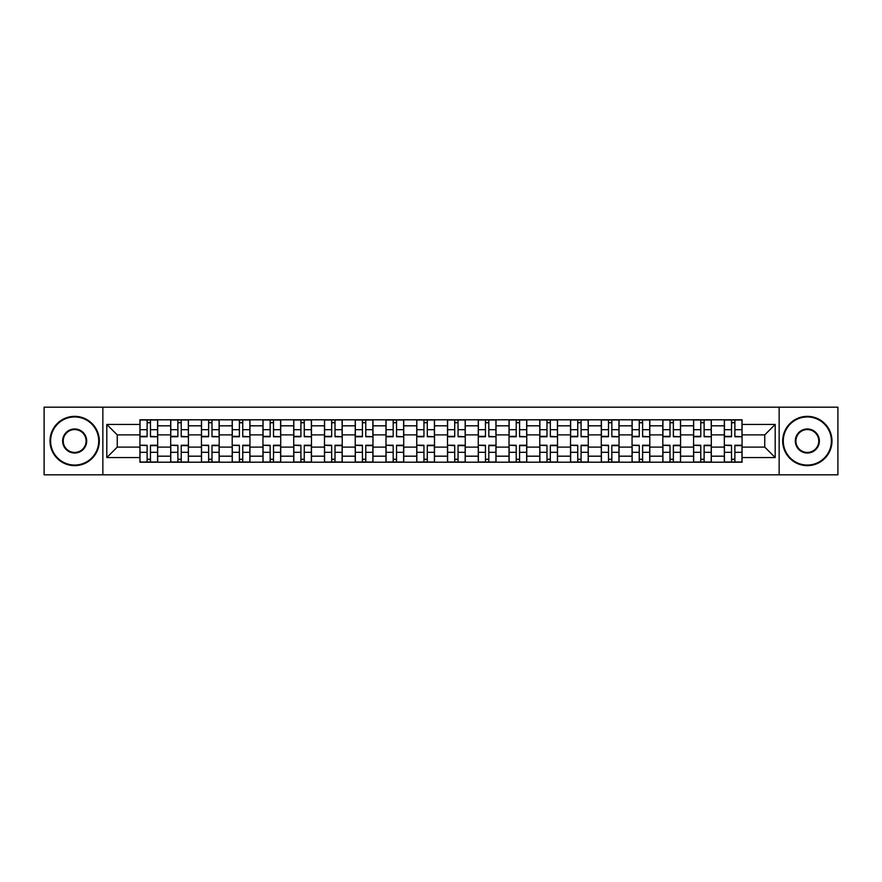 <?xml version="1.0" encoding="UTF-8"?>
<svg xmlns="http://www.w3.org/2000/svg" width="882" height="882" viewBox="0 0 882 882"><rect width="100%" height="100%" fill="white"/><g stroke="black" fill="none" stroke-linecap="round" stroke-linejoin="round"><path stroke-width="1.32" d="M779.148 474.814L837.9 474.814L837.9 407.186L44.1 407.186L44.1 474.814L779.148 474.814L779.148 407.186M170.678 462.201L170.678 425.819L157.669 425.819L157.669 462.201M157.669 425.819L157.669 419.799M170.678 425.819L170.678 419.799M188.428 419.799L188.428 462.201M201.438 462.201L201.438 419.799M219.188 419.799L219.188 462.201M232.198 462.201L232.198 419.799M249.948 419.799L249.948 462.201M262.957 462.201L262.957 419.799M280.708 419.799L280.708 462.201M293.717 462.201L293.717 419.799M311.456 419.799L311.456 462.201M324.477 462.201L324.477 419.799M342.216 419.799L342.216 462.201M355.237 462.201L355.237 419.799M372.976 419.799L372.976 462.201M385.985 462.201L385.985 419.799M403.736 419.799L403.736 462.201M416.745 462.201L416.745 419.799M434.495 419.799L434.495 462.201M447.505 462.201L447.505 419.799M465.255 419.799L465.255 462.201M478.265 462.201L478.265 419.799M496.015 419.799L496.015 462.201M509.024 462.201L509.024 419.799M526.763 419.799L526.763 462.201M539.784 462.201L539.784 419.799M557.523 419.799L557.523 462.201M570.544 462.201L570.544 419.799M588.283 419.799L588.283 462.201M601.292 462.201L601.292 419.799M619.043 419.799L619.043 462.201M632.052 462.201L632.052 419.799M649.802 419.799L649.802 462.201M662.812 462.201L662.812 419.799M680.562 419.799L680.562 462.201M693.572 462.201L693.572 419.799M711.322 419.799L711.322 462.201M724.331 462.201L724.331 419.799M724.331 447.108L711.322 447.108M693.572 447.108L680.562 447.108M662.812 447.108L649.802 447.108M632.052 447.108L619.043 447.108M601.292 447.108L588.283 447.108M570.544 447.108L557.523 447.108M539.784 447.108L526.763 447.108M509.024 447.108L496.015 447.108M478.265 447.108L465.255 447.108M447.505 447.108L434.495 447.108M416.745 447.108L403.736 447.108M385.985 447.108L372.976 447.108M355.237 447.108L342.216 447.108M324.477 447.108L311.456 447.108M293.717 447.108L280.708 447.108M262.957 447.108L249.948 447.108M232.198 447.108L219.188 447.108M201.438 447.108L188.428 447.108M170.678 447.108L157.669 447.108M724.331 434.892L711.322 434.892M693.572 434.892L680.562 434.892M662.812 434.892L649.802 434.892M632.052 434.892L619.043 434.892M601.292 434.892L588.283 434.892M570.544 434.892L557.523 434.892M539.784 434.892L526.763 434.892M509.024 434.892L496.015 434.892M478.265 434.892L465.255 434.892M447.505 434.892L434.495 434.892M416.745 434.892L403.736 434.892M385.985 434.892L372.976 434.892M355.237 434.892L342.216 434.892M324.477 434.892L311.456 434.892M293.717 434.892L280.708 434.892M262.957 434.892L249.948 434.892M232.198 434.892L219.188 434.892M201.438 434.892L188.428 434.892M170.678 434.892L157.669 434.892M117.251 447.108L139.929 447.108L139.929 434.892L117.251 434.892L117.251 447.108L106.799 457.56L106.799 424.44L139.929 424.44L139.929 434.892M742.071 434.892L742.071 447.108L764.749 447.108L764.749 434.892L742.071 434.892L742.071 419.799L139.929 419.799L139.929 424.44M742.071 424.44L775.201 424.44L775.201 457.56L742.071 457.56L742.071 447.108M139.929 447.108L139.929 462.201L742.071 462.201L742.071 457.56M139.929 457.56L106.799 457.56M102.852 474.814L102.852 407.186M150.469 459.235L147.118 459.235M147.118 422.765L150.469 422.765M181.229 459.235L177.877 459.235M177.877 422.765L181.229 422.765M211.989 459.235L208.637 459.235M208.637 422.765L211.989 422.765M242.748 459.235L239.397 459.235M239.397 422.765L242.748 422.765M273.508 459.235L270.157 459.235M270.157 422.765L273.508 422.765M304.268 459.235L300.916 459.235M300.916 422.765L304.268 422.765M335.017 459.235L331.665 459.235M331.665 422.765L335.017 422.765M365.776 459.235L362.425 459.235M362.425 422.765L365.776 422.765M396.536 459.235L393.185 459.235M393.185 422.765L396.536 422.765M427.296 459.235L423.944 459.235M423.944 422.765L427.296 422.765M458.056 459.235L454.704 459.235M454.704 422.765L458.056 422.765M488.815 459.235L485.464 459.235M485.464 422.765L488.815 422.765M519.575 459.235L516.224 459.235M516.224 422.765L519.575 422.765M550.335 459.235L546.983 459.235M546.983 422.765L550.335 422.765M581.084 459.235L577.732 459.235M577.732 422.765L581.084 422.765M611.843 459.235L608.492 459.235M608.492 422.765L611.843 422.765M642.603 459.235L639.252 459.235M639.252 422.765L642.603 422.765M673.363 459.235L670.011 459.235M670.011 422.765L673.363 422.765M704.123 459.235L700.771 459.235M700.771 422.765L704.123 422.765M734.882 459.235L731.531 459.235M731.531 422.765L734.882 422.765M106.799 424.44L117.251 434.892M764.749 447.108L775.201 457.56M764.749 434.892L775.201 424.44M150.469 436.347L157.569 436.755L150.469 436.755L150.469 419.997L157.569 419.997L153.622 419.997M157.569 436.347L157.569 419.997M147.118 422.566L150.469 422.566M143.964 419.997L140.018 419.997L140.018 436.755L147.118 436.755L147.118 419.997L144.262 419.997M140.018 419.997L153.336 419.997M147.118 445.653L140.018 445.245L147.118 445.245L147.118 462.003L140.018 462.003L143.964 462.003M140.018 445.653L140.018 462.003M150.469 459.434L147.118 459.434M153.622 462.003L157.569 462.003L157.569 445.245L150.469 445.245L150.469 462.003L153.336 462.003M157.569 462.003L144.262 462.003M181.229 436.347L188.329 436.755L181.229 436.755L181.229 419.997L188.329 419.997L184.382 419.997M188.329 436.347L188.329 419.997M177.877 422.566L181.229 422.566M174.724 419.997L170.777 419.997L170.777 436.755L177.877 436.755L177.877 419.997L175.022 419.997M170.777 419.997L184.084 419.997M211.989 436.347L219.089 436.755L211.989 436.755L211.989 419.997L219.089 419.997L215.142 419.997M219.089 436.347L219.089 419.997M208.637 422.566L211.989 422.566M205.484 419.997L201.537 419.997L201.537 436.755L208.637 436.755L208.637 419.997L205.782 419.997M201.537 419.997L214.844 419.997M177.877 445.653L170.777 445.245L177.877 445.245L177.877 462.003L170.777 462.003L174.724 462.003M170.777 445.653L170.777 462.003M181.229 459.434L177.877 459.434M184.382 462.003L188.329 462.003L188.329 445.245L181.229 445.245L181.229 462.003L184.084 462.003M188.329 462.003L175.022 462.003M208.637 445.653L201.537 445.245L208.637 445.245L208.637 462.003L201.537 462.003L205.484 462.003M201.537 445.653L201.537 462.003M211.989 459.434L208.637 459.434M215.142 462.003L219.089 462.003L219.089 445.245L211.989 445.245L211.989 462.003L214.844 462.003M219.089 462.003L205.782 462.003M74.661 465.057A24.057 24.057 0 0 0 98.718 441A24.057 24.057 0 0 0 74.661 416.943A24.057 24.057 0 0 0 50.605 441A24.057 24.057 0 0 0 74.661 465.057M74.661 416.359A24.641 24.641 0 0 1 99.302 441A24.641 24.641 0 0 1 74.661 465.641A24.641 24.641 0 0 1 50.02 441A24.641 24.641 0 0 1 74.661 416.359M74.661 453.028A12.028 12.028 0 0 1 62.633 441A12.028 12.028 0 0 1 74.661 428.972A12.028 12.028 0 0 1 86.69 441A12.028 12.028 0 0 1 74.661 453.028M74.661 429.567A11.433 11.433 0 0 0 63.228 441A11.433 11.433 0 0 0 74.661 452.433A11.433 11.433 0 0 0 86.094 441A11.433 11.433 0 0 0 74.661 429.567M807.339 465.057A24.057 24.057 0 0 0 831.395 441A24.057 24.057 0 0 0 807.339 416.943A24.057 24.057 0 0 0 783.282 441A24.057 24.057 0 0 0 807.339 465.057M807.339 416.359A24.641 24.641 0 0 1 831.98 441A24.641 24.641 0 0 1 807.339 465.641A24.641 24.641 0 0 1 782.698 441A24.641 24.641 0 0 1 807.339 416.359M807.339 453.028A12.028 12.028 0 0 1 795.31 441A12.028 12.028 0 0 1 807.339 428.972A12.028 12.028 0 0 1 819.367 441A12.028 12.028 0 0 1 807.339 453.028M807.339 429.567A11.433 11.433 0 0 0 795.906 441A11.433 11.433 0 0 0 807.339 452.433A11.433 11.433 0 0 0 818.772 441A11.433 11.433 0 0 0 807.339 429.567M242.748 436.347L249.849 436.755L242.748 436.755L242.748 419.997L249.849 419.997L245.902 419.997M249.849 436.347L249.849 419.997M239.397 422.566L242.748 422.566M236.244 419.997L232.297 419.997L232.297 436.755L239.397 436.755L239.397 419.997L236.541 419.997M232.297 419.997L245.604 419.997M273.508 436.347L280.608 436.755L273.508 436.755L273.508 419.997L280.608 419.997L276.661 419.997M280.608 436.347L280.608 419.997M270.157 422.566L273.508 422.566M267.003 419.997L263.057 419.997L263.057 436.755L270.157 436.755L270.157 419.997L267.29 419.997M263.057 419.997L276.364 419.997M304.268 436.347L311.357 436.755L304.268 436.755L304.268 419.997L311.357 419.997L307.421 419.997M311.357 436.347L311.357 419.997M300.916 422.566L304.268 422.566M297.752 419.997L293.816 419.997L293.816 436.755L300.916 436.755L300.916 419.997L298.05 419.997M293.816 419.997L307.123 419.997M239.397 445.653L232.297 445.245L239.397 445.245L239.397 462.003L232.297 462.003L236.244 462.003M232.297 445.653L232.297 462.003M242.748 459.434L239.397 459.434M245.902 462.003L249.849 462.003L249.849 445.245L242.748 445.245L242.748 462.003L245.604 462.003M249.849 462.003L236.541 462.003M270.157 445.653L263.057 445.245L270.157 445.245L270.157 462.003L263.057 462.003L267.003 462.003M263.057 445.653L263.057 462.003M273.508 459.434L270.157 459.434M276.661 462.003L280.608 462.003L280.608 445.245L273.508 445.245L273.508 462.003L276.364 462.003M280.608 462.003L267.29 462.003M300.916 445.653L293.816 445.245L300.916 445.245L300.916 462.003L293.816 462.003L297.752 462.003M293.816 445.653L293.816 462.003M304.268 459.434L300.916 459.434M307.421 462.003L311.357 462.003L311.357 445.245L304.268 445.245L304.268 462.003L307.123 462.003M311.357 462.003L298.05 462.003M335.017 436.347L342.117 436.755L335.017 436.755L335.017 419.997L342.117 419.997L338.181 419.997M342.117 436.347L342.117 419.997M331.665 422.566L335.017 422.566M328.512 419.997L324.576 419.997L324.576 436.755L331.665 436.755L331.665 419.997L328.81 419.997M324.576 419.997L337.883 419.997M331.665 445.653L324.576 445.245L331.665 445.245L331.665 462.003L324.576 462.003L328.512 462.003M324.576 445.653L324.576 462.003M335.017 459.434L331.665 459.434M338.181 462.003L342.117 462.003L342.117 445.245L335.017 445.245L335.017 462.003L337.883 462.003M342.117 462.003L328.81 462.003M365.776 436.347L372.877 436.755L365.776 436.755L365.776 419.997L372.877 419.997L368.93 419.997M372.877 436.347L372.877 419.997M362.425 422.566L365.776 422.566M359.272 419.997L355.336 419.997L355.336 436.755L362.425 436.755L362.425 419.997L359.569 419.997M355.336 419.997L368.643 419.997M362.425 445.653L355.336 445.245L362.425 445.245L362.425 462.003L355.336 462.003L359.272 462.003M355.336 445.653L355.336 462.003M365.776 459.434L362.425 459.434M368.93 462.003L372.877 462.003L372.877 445.245L365.776 445.245L365.776 462.003L368.643 462.003M372.877 462.003L359.569 462.003M396.536 436.347L403.636 436.755L396.536 436.755L396.536 419.997L403.636 419.997L399.689 419.997M403.636 436.347L403.636 419.997M393.185 422.566L396.536 422.566M390.031 419.997L386.084 419.997L386.084 436.755L393.185 436.755L393.185 419.997L390.329 419.997M386.084 419.997L399.403 419.997M393.185 445.653L386.084 445.245L393.185 445.245L393.185 462.003L386.084 462.003L390.031 462.003M386.084 445.653L386.084 462.003M396.536 459.434L393.185 459.434M399.689 462.003L403.636 462.003L403.636 445.245L396.536 445.245L396.536 462.003L399.403 462.003M403.636 462.003L390.329 462.003M427.296 436.347L434.396 436.755L427.296 436.755L427.296 419.997L434.396 419.997L430.449 419.997M434.396 436.347L434.396 419.997M423.944 422.566L427.296 422.566M420.791 419.997L416.844 419.997L416.844 436.755L423.944 436.755L423.944 419.997L421.089 419.997M416.844 419.997L430.151 419.997M423.944 445.653L416.844 445.245L423.944 445.245L423.944 462.003L416.844 462.003L420.791 462.003M416.844 445.653L416.844 462.003M427.296 459.434L423.944 459.434M430.449 462.003L434.396 462.003L434.396 445.245L427.296 445.245L427.296 462.003L430.151 462.003M434.396 462.003L421.089 462.003M458.056 436.347L465.156 436.755L458.056 436.755L458.056 419.997L465.156 419.997L461.209 419.997M465.156 436.347L465.156 419.997M454.704 422.566L458.056 422.566M451.551 419.997L447.604 419.997L447.604 436.755L454.704 436.755L454.704 419.997L451.849 419.997M447.604 419.997L460.911 419.997M488.815 436.347L495.916 436.755L488.815 436.755L488.815 419.997L495.916 419.997L491.969 419.997M495.916 436.347L495.916 419.997M485.464 422.566L488.815 422.566M482.311 419.997L478.364 419.997L478.364 436.755L485.464 436.755L485.464 419.997L482.597 419.997M478.364 419.997L491.671 419.997M519.575 436.347L526.664 436.755L519.575 436.755L519.575 419.997L526.664 419.997L522.728 419.997M526.664 436.347L526.664 419.997M516.224 422.566L519.575 422.566M513.07 419.997L509.123 419.997L509.123 436.755L516.224 436.755L516.224 419.997L513.357 419.997M509.123 419.997L522.431 419.997M550.335 436.347L557.424 436.755L550.335 436.755L550.335 419.997L557.424 419.997L553.488 419.997M557.424 436.347L557.424 419.997M546.983 422.566L550.335 422.566M543.819 419.997L539.883 419.997L539.883 436.755L546.983 436.755L546.983 419.997L544.117 419.997M539.883 419.997L553.19 419.997M581.084 436.347L588.184 436.755L581.084 436.755L581.084 419.997L588.184 419.997L584.248 419.997M588.184 436.347L588.184 419.997M577.732 422.566L581.084 422.566M574.579 419.997L570.643 419.997L570.643 436.755L577.732 436.755L577.732 419.997L574.877 419.997M570.643 419.997L583.95 419.997M611.843 436.347L618.943 436.755L611.843 436.755L611.843 419.997L618.943 419.997L614.997 419.997M618.943 436.347L618.943 419.997M608.492 422.566L611.843 422.566M605.339 419.997L601.392 419.997L601.392 436.755L608.492 436.755L608.492 419.997L605.636 419.997M601.392 419.997L614.71 419.997M454.704 445.653L447.604 445.245L454.704 445.245L454.704 462.003L447.604 462.003L451.551 462.003M447.604 445.653L447.604 462.003M458.056 459.434L454.704 459.434M461.209 462.003L465.156 462.003L465.156 445.245L458.056 445.245L458.056 462.003L460.911 462.003M465.156 462.003L451.849 462.003M485.464 445.653L478.364 445.245L485.464 445.245L485.464 462.003L478.364 462.003L482.311 462.003M478.364 445.653L478.364 462.003M488.815 459.434L485.464 459.434M491.969 462.003L495.916 462.003L495.916 445.245L488.815 445.245L488.815 462.003L491.671 462.003M495.916 462.003L482.597 462.003M516.224 445.653L509.123 445.245L516.224 445.245L516.224 462.003L509.123 462.003L513.07 462.003M509.123 445.653L509.123 462.003M519.575 459.434L516.224 459.434M522.728 462.003L526.664 462.003L526.664 445.245L519.575 445.245L519.575 462.003L522.431 462.003M526.664 462.003L513.357 462.003M546.983 445.653L539.883 445.245L546.983 445.245L546.983 462.003L539.883 462.003L543.819 462.003M539.883 445.653L539.883 462.003M550.335 459.434L546.983 459.434M553.488 462.003L557.424 462.003L557.424 445.245L550.335 445.245L550.335 462.003L553.19 462.003M557.424 462.003L544.117 462.003M577.732 445.653L570.643 445.245L577.732 445.245L577.732 462.003L570.643 462.003L574.579 462.003M570.643 445.653L570.643 462.003M581.084 459.434L577.732 459.434M584.248 462.003L588.184 462.003L588.184 445.245L581.084 445.245L581.084 462.003L583.95 462.003M588.184 462.003L574.877 462.003M608.492 445.653L601.392 445.245L608.492 445.245L608.492 462.003L601.392 462.003L605.339 462.003M601.392 445.653L601.392 462.003M611.843 459.434L608.492 459.434M614.997 462.003L618.943 462.003L618.943 445.245L611.843 445.245L611.843 462.003L614.71 462.003M618.943 462.003L605.636 462.003M642.603 436.347L649.703 436.755L642.603 436.755L642.603 419.997L649.703 419.997L645.756 419.997M649.703 436.347L649.703 419.997M639.252 422.566L642.603 422.566M636.098 419.997L632.151 419.997L632.151 436.755L639.252 436.755L639.252 419.997L636.396 419.997M632.151 419.997L645.459 419.997M639.252 445.653L632.151 445.245L639.252 445.245L639.252 462.003L632.151 462.003L636.098 462.003M632.151 445.653L632.151 462.003M642.603 459.434L639.252 459.434M645.756 462.003L649.703 462.003L649.703 445.245L642.603 445.245L642.603 462.003L645.459 462.003M649.703 462.003L636.396 462.003M673.363 436.347L680.463 436.755L673.363 436.755L673.363 419.997L680.463 419.997L676.516 419.997M680.463 436.347L680.463 419.997M670.011 422.566L673.363 422.566M666.858 419.997L662.911 419.997L662.911 436.755L670.011 436.755L670.011 419.997L667.156 419.997M662.911 419.997L676.218 419.997M670.011 445.653L662.911 445.245L670.011 445.245L670.011 462.003L662.911 462.003L666.858 462.003M662.911 445.653L662.911 462.003M673.363 459.434L670.011 459.434M676.516 462.003L680.463 462.003L680.463 445.245L673.363 445.245L673.363 462.003L676.218 462.003M680.463 462.003L667.156 462.003M704.123 436.347L711.223 436.755L704.123 436.755L704.123 419.997L711.223 419.997L707.276 419.997M711.223 436.347L711.223 419.997M700.771 422.566L704.123 422.566M697.618 419.997L693.671 419.997L693.671 436.755L700.771 436.755L700.771 419.997L697.916 419.997M693.671 419.997L706.978 419.997M700.771 445.653L693.671 445.245L700.771 445.245L700.771 462.003L693.671 462.003L697.618 462.003M693.671 445.653L693.671 462.003M704.123 459.434L700.771 459.434M707.276 462.003L711.223 462.003L711.223 445.245L704.123 445.245L704.123 462.003L706.978 462.003M711.223 462.003L697.916 462.003M734.882 436.347L741.983 436.755L734.882 436.755L734.882 419.997L741.983 419.997L738.036 419.997M741.983 436.347L741.983 419.997M731.531 422.566L734.882 422.566M728.378 419.997L724.431 419.997L724.431 436.755L731.531 436.755L731.531 419.997L728.664 419.997M724.431 419.997L737.738 419.997M731.531 445.653L724.431 445.245L731.531 445.245L731.531 462.003L724.431 462.003L728.378 462.003M724.431 445.653L724.431 462.003M734.882 459.434L731.531 459.434M738.036 462.003L741.983 462.003L741.983 445.245L734.882 445.245L734.882 462.003L737.738 462.003M741.983 462.003L728.664 462.003M693.572 425.819L680.562 425.819M662.812 425.819L649.802 425.819M632.052 425.819L619.043 425.819M601.292 425.819L588.283 425.819M570.544 425.819L557.523 425.819M539.784 425.819L526.763 425.819M509.024 425.819L496.015 425.819M478.265 425.819L465.255 425.819M447.505 425.819L434.495 425.819M416.745 425.819L403.736 425.819M385.985 425.819L372.976 425.819M355.237 425.819L342.216 425.819M324.477 425.819L311.456 425.819M293.717 425.819L280.708 425.819M262.957 425.819L249.948 425.819M232.198 425.819L219.188 425.819M201.438 425.819L188.428 425.819M724.331 425.819L711.322 425.819M693.572 456.181L680.562 456.181M662.812 456.181L649.802 456.181M632.052 456.181L619.043 456.181M601.292 456.181L588.283 456.181M570.544 456.181L557.523 456.181M539.784 456.181L526.763 456.181M509.024 456.181L496.015 456.181M478.265 456.181L465.255 456.181M447.505 456.181L434.495 456.181M416.745 456.181L403.736 456.181M385.985 456.181L372.976 456.181M355.237 456.181L342.216 456.181M324.477 456.181L311.456 456.181M293.717 456.181L280.708 456.181M262.957 456.181L249.948 456.181M232.198 456.181L219.188 456.181M201.438 456.181L188.428 456.181M170.678 456.181L157.669 456.181M724.331 456.181L711.322 456.181M150.469 429.688L157.569 429.688M140.018 436.347L147.118 436.347M140.018 429.688L147.118 429.688M147.118 452.312L140.018 452.312M157.569 445.653L150.469 445.653M157.569 452.312L150.469 452.312M181.229 429.688L188.329 429.688M170.777 436.347L177.877 436.347M170.777 429.688L177.877 429.688M211.989 429.688L219.089 429.688M201.537 436.347L208.637 436.347M201.537 429.688L208.637 429.688M177.877 452.312L170.777 452.312M188.329 445.653L181.229 445.653M188.329 452.312L181.229 452.312M208.637 452.312L201.537 452.312M219.089 445.653L211.989 445.653M219.089 452.312L211.989 452.312M242.748 429.688L249.849 429.688M232.297 436.347L239.397 436.347M232.297 429.688L239.397 429.688M273.508 429.688L280.608 429.688M263.057 436.347L270.157 436.347M263.057 429.688L270.157 429.688M304.268 429.688L311.357 429.688M293.816 436.347L300.916 436.347M293.816 429.688L300.916 429.688M239.397 452.312L232.297 452.312M249.849 445.653L242.748 445.653M249.849 452.312L242.748 452.312M270.157 452.312L263.057 452.312M280.608 445.653L273.508 445.653M280.608 452.312L273.508 452.312M300.916 452.312L293.816 452.312M311.357 445.653L304.268 445.653M311.357 452.312L304.268 452.312M335.017 429.688L342.117 429.688M324.576 436.347L331.665 436.347M324.576 429.688L331.665 429.688M331.665 452.312L324.576 452.312M342.117 445.653L335.017 445.653M342.117 452.312L335.017 452.312M365.776 429.688L372.877 429.688M355.336 436.347L362.425 436.347M355.336 429.688L362.425 429.688M362.425 452.312L355.336 452.312M372.877 445.653L365.776 445.653M372.877 452.312L365.776 452.312M396.536 429.688L403.636 429.688M386.084 436.347L393.185 436.347M386.084 429.688L393.185 429.688M393.185 452.312L386.084 452.312M403.636 445.653L396.536 445.653M403.636 452.312L396.536 452.312M427.296 429.688L434.396 429.688M416.844 436.347L423.944 436.347M416.844 429.688L423.944 429.688M423.944 452.312L416.844 452.312M434.396 445.653L427.296 445.653M434.396 452.312L427.296 452.312M458.056 429.688L465.156 429.688M447.604 436.347L454.704 436.347M447.604 429.688L454.704 429.688M488.815 429.688L495.916 429.688M478.364 436.347L485.464 436.347M478.364 429.688L485.464 429.688M519.575 429.688L526.664 429.688M509.123 436.347L516.224 436.347M509.123 429.688L516.224 429.688M550.335 429.688L557.424 429.688M539.883 436.347L546.983 436.347M539.883 429.688L546.983 429.688M581.084 429.688L588.184 429.688M570.643 436.347L577.732 436.347M570.643 429.688L577.732 429.688M611.843 429.688L618.943 429.688M601.392 436.347L608.492 436.347M601.392 429.688L608.492 429.688M454.704 452.312L447.604 452.312M465.156 445.653L458.056 445.653M465.156 452.312L458.056 452.312M485.464 452.312L478.364 452.312M495.916 445.653L488.815 445.653M495.916 452.312L488.815 452.312M516.224 452.312L509.123 452.312M526.664 445.653L519.575 445.653M526.664 452.312L519.575 452.312M546.983 452.312L539.883 452.312M557.424 445.653L550.335 445.653M557.424 452.312L550.335 452.312M577.732 452.312L570.643 452.312M588.184 445.653L581.084 445.653M588.184 452.312L581.084 452.312M608.492 452.312L601.392 452.312M618.943 445.653L611.843 445.653M618.943 452.312L611.843 452.312M642.603 429.688L649.703 429.688M632.151 436.347L639.252 436.347M632.151 429.688L639.252 429.688M639.252 452.312L632.151 452.312M649.703 445.653L642.603 445.653M649.703 452.312L642.603 452.312M673.363 429.688L680.463 429.688M662.911 436.347L670.011 436.347M662.911 429.688L670.011 429.688M670.011 452.312L662.911 452.312M680.463 445.653L673.363 445.653M680.463 452.312L673.363 452.312M704.123 429.688L711.223 429.688M693.671 436.347L700.771 436.347M693.671 429.688L700.771 429.688M700.771 452.312L693.671 452.312M711.223 445.653L704.123 445.653M711.223 452.312L704.123 452.312M734.882 429.688L741.983 429.688M724.431 436.347L731.531 436.347M724.431 429.688L731.531 429.688M731.531 452.312L724.431 452.312M741.983 445.653L734.882 445.653M741.983 452.312L734.882 452.312"/></g></svg>
